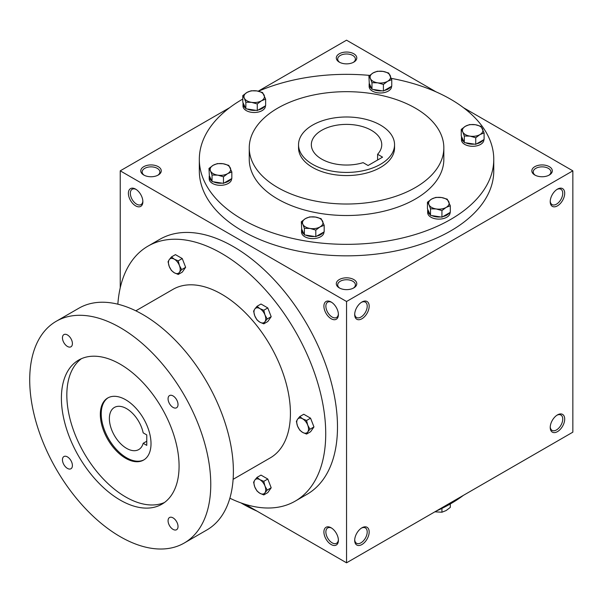 <?xml version="1.0" encoding="UTF-8"?>
<svg xmlns="http://www.w3.org/2000/svg" width="603" height="603" viewBox="0 0 603 603"><rect width="100%" height="100%" fill="white"/><g stroke="black" fill="none" stroke-linecap="round" stroke-linejoin="round"><path stroke-width="0.9" d="M142.851 201.078A8.857 5.11 60 0 1 141.034 204.598A8.857 5.11 60 0 1 132.178 199.487A8.857 5.11 60 0 1 132.178 189.259A8.857 5.11 60 0 1 136.135 189.448M353.26 62.418A8.857 5.11 0 0 0 355.401 59.086A8.857 5.11 0 0 0 346.544 53.976A8.857 5.11 0 0 0 337.688 59.086A8.857 5.11 0 0 0 339.828 62.418M339.301 62.132A10.243 5.909 0 0 0 353.788 62.132A10.243 5.909 0 0 0 353.788 53.773A10.243 5.909 0 0 0 339.301 53.773A10.243 5.909 0 0 0 339.301 62.132L339.301 62.132M339.301 287.91A10.243 5.909 0 0 0 353.788 287.91A10.243 5.909 0 0 0 353.788 279.551A10.243 5.909 0 0 0 339.301 279.551A10.243 5.909 0 0 0 339.301 287.91L339.301 287.91M353.26 288.196A8.857 5.11 0 0 0 355.401 284.857A8.857 5.11 0 0 0 346.544 279.747A8.857 5.11 0 0 0 337.688 284.857A8.857 5.11 0 0 0 339.828 288.196M534.831 175.021A10.243 5.909 0 0 0 549.318 175.021A10.243 5.909 0 0 0 549.31 166.662A10.243 5.909 0 0 0 534.831 166.662A10.243 5.909 0 0 0 534.831 175.021L534.831 175.021M548.79 175.307A8.857 5.11 0 0 0 550.931 171.976A8.857 5.11 0 0 0 542.074 166.858A8.857 5.11 0 0 0 533.218 171.976A8.857 5.11 0 0 0 535.358 175.307M245.248 504.334L346.544 562.818L572.85 432.163L572.85 170.837L463.436 107.673M346.544 562.818L346.544 301.5L120.238 170.837L120.238 287.812M120.238 170.837L229.645 107.673M258.227 91.174L346.544 40.182L436.037 91.852M143.77 175.021A10.243 5.909 0 0 0 158.257 175.021A10.243 5.909 0 0 0 158.257 166.662A10.243 5.909 0 0 0 143.77 166.662A10.243 5.909 0 0 0 143.77 175.021L143.77 175.021M391.339 78.375A147.222 85 180 0 1 450.645 99.239A147.222 85 180 0 1 493.767 159.343L493.767 170.837A147.222 85 180 0 1 346.544 255.838A147.222 85 180 0 1 199.322 170.837L199.322 159.343A147.222 85 180 0 1 242.79 99.043M346.544 301.5L572.85 170.837M550.222 201.673A10.243 5.909 120 0 0 557.458 205.857A10.243 5.909 120 0 0 564.702 193.314A10.243 5.909 120 0 0 557.458 189.131A10.243 5.909 120 0 0 550.222 201.673M564.702 419.093A10.243 5.909 -60 0 1 557.458 431.635A10.243 5.909 -60 0 1 550.222 427.452A10.243 5.909 -60 0 1 557.458 414.909A10.243 5.909 -60 0 1 564.702 419.093M354.692 314.562A10.243 5.909 120 0 0 361.936 318.746A10.243 5.909 120 0 0 369.172 306.203A10.243 5.909 120 0 0 361.936 302.02A10.243 5.909 120 0 0 354.692 314.562M369.172 531.982A10.243 5.909 -60 0 1 361.936 544.524A10.243 5.909 -60 0 1 354.692 540.341A10.243 5.909 -60 0 1 361.936 527.798A10.243 5.909 -60 0 1 369.172 531.982M135.622 189.131L135.622 189.131A10.243 5.909 60 0 1 142.866 201.673A10.243 5.909 60 0 1 135.622 205.857A10.243 5.909 60 0 1 128.386 193.314A10.243 5.909 60 0 1 135.622 189.131L135.622 189.131M331.153 302.02L331.153 302.02A10.243 5.909 60 0 1 338.396 314.562A10.243 5.909 60 0 1 331.153 318.746A10.243 5.909 60 0 1 323.909 306.203A10.243 5.909 60 0 1 331.153 302.02M331.153 544.524A10.243 5.909 -120 0 0 338.396 540.341A10.243 5.909 -120 0 0 331.153 527.798A10.243 5.909 -120 0 0 323.909 531.982A10.243 5.909 -120 0 0 331.153 544.524M380.493 125.107A48.006 27.715 180 0 1 394.55 144.712A48.006 27.715 180 0 1 346.544 172.428A48.006 27.715 180 0 1 298.538 144.712A48.006 27.715 180 0 1 328.175 119.1A48.006 27.715 180 0 1 380.493 125.107M368.086 165.508L363.119 162.644A35.208 20.329 180 0 1 311.336 144.712A35.208 20.329 180 0 1 346.544 124.384A35.208 20.329 180 0 1 381.752 144.712A35.208 20.329 180 0 1 377.599 154.278L382.573 157.149L368.086 165.508M394.55 144.712L394.55 147.848A48.006 27.715 180 0 1 346.544 175.563A48.006 27.715 180 0 1 298.538 147.848L298.538 144.712M415.339 108.125A97.294 56.169 180 0 1 443.838 147.848A97.294 56.169 180 0 1 346.544 204.018A97.294 56.169 180 0 1 249.25 147.848A97.294 56.169 180 0 1 309.309 95.952A97.294 56.169 180 0 1 415.339 108.125M443.838 147.848L443.838 159.343A97.294 56.169 180 0 1 346.544 215.512A97.294 56.169 180 0 1 249.25 159.343L249.25 147.848M493.767 159.343A147.222 85 180 0 1 346.544 244.343A147.222 85 180 0 1 199.322 159.343M258.476 91.234A147.222 85 180 0 1 369.699 75.405M463.436 495.327A147.222 85 180 0 1 436.037 511.148M257.044 511.148A147.222 85 180 0 1 241.004 502.917M377.599 154.278L377.599 160.014M361.423 528.115A8.857 5.11 -60 0 1 365.38 527.927A8.857 5.11 -60 0 1 367.212 531.982A8.857 5.11 -60 0 1 363.345 540.891A8.857 5.11 -60 0 1 356.524 543.265A8.857 5.11 -60 0 1 354.707 539.745M354.707 313.967A8.857 5.11 120 0 0 356.524 317.487A8.857 5.11 120 0 0 365.38 312.377A8.857 5.11 120 0 0 365.38 302.148A8.857 5.11 120 0 0 361.423 302.337M556.953 415.226A8.857 5.11 -60 0 1 560.911 415.037A8.857 5.11 -60 0 1 562.742 419.093A8.857 5.11 -60 0 1 558.875 428.002A8.857 5.11 -60 0 1 552.054 430.376A8.857 5.11 -60 0 1 550.238 426.856M550.238 201.078A8.857 5.11 120 0 0 552.054 204.598A8.857 5.11 120 0 0 560.911 199.487A8.857 5.11 120 0 0 560.911 189.259A8.857 5.11 120 0 0 556.953 189.448M331.665 528.115A8.857 5.11 -120 0 0 327.708 527.927A8.857 5.11 -120 0 0 326.351 535.019A8.857 5.11 -120 0 0 332.132 542.828A8.857 5.11 -120 0 0 336.564 543.265A8.857 5.11 -120 0 0 338.381 539.745M338.381 313.967A8.857 5.11 60 0 1 336.564 317.487A8.857 5.11 60 0 1 327.708 312.377A8.857 5.11 60 0 1 327.708 302.148A8.857 5.11 60 0 1 331.665 302.337M157.73 175.307A8.857 5.11 0 0 0 159.87 171.976A8.857 5.11 0 0 0 151.014 166.858A8.857 5.11 0 0 0 142.157 171.976A8.857 5.11 0 0 0 144.298 175.307M146.763 434.929L146.763 445.376L143.167 443.303A24.324 14.042 60 0 1 138.735 449.567A24.324 14.042 60 0 1 114.412 435.517A24.324 14.042 60 0 1 114.412 407.432A24.324 14.042 60 0 1 143.167 432.848L146.763 434.929M146.763 441.23L143.167 443.303M229.864 498.206A147.222 85 -120 0 0 295.229 501.123L307.002 494.324A147.222 85 -120 0 0 307.002 324.331A147.222 85 -120 0 0 159.78 239.331L148.014 246.122A147.222 85 -120 0 0 117.849 304.191M295.229 501.123A147.222 85 -120 0 0 295.236 331.122A147.222 85 -120 0 0 148.014 246.122M233.112 479.332L270.272 457.881A97.294 56.169 -120 0 0 270.272 345.534A97.294 56.169 -120 0 0 172.978 289.365L135.826 310.816M184.247 543.024L206.874 529.962A128.017 73.913 -120 0 0 206.874 382.136A128.017 73.913 -120 0 0 78.857 308.223L56.23 321.286A128.017 73.913 -120 0 0 36.602 423.871A128.017 73.913 -120 0 0 120.238 536.685A128.017 73.913 -120 0 0 184.247 543.024A128.017 73.913 -120 0 0 184.247 395.199A128.017 73.913 -120 0 0 56.23 321.286M120.238 500.098A83.214 48.044 -120 0 0 161.845 504.221A83.214 48.044 -120 0 0 161.845 408.133A83.214 48.044 -120 0 0 78.631 360.097A83.214 48.044 -120 0 0 65.878 426.773A83.214 48.044 -120 0 0 120.238 500.098M67.43 468.395A7.04 4.063 -120 0 0 70.95 468.742A7.04 4.063 -120 0 0 70.95 460.617A7.04 4.063 -120 0 0 63.91 456.546A7.04 4.063 -120 0 0 62.833 462.192A7.04 4.063 -120 0 0 67.43 468.395M67.43 346.439A7.04 4.063 -120 0 0 70.95 346.793A7.04 4.063 -120 0 0 70.95 338.66A7.04 4.063 -120 0 0 63.91 334.597A7.04 4.063 -120 0 0 62.833 340.235A7.04 4.063 -120 0 0 67.43 346.439M173.046 529.374A7.04 4.063 -120 0 0 176.566 529.72A7.04 4.063 -120 0 0 176.566 521.587A7.04 4.063 -120 0 0 169.526 517.525A7.04 4.063 -120 0 0 168.448 523.17A7.04 4.063 -120 0 0 173.046 529.374M173.046 407.417A7.04 4.063 -120 0 0 176.566 407.764A7.04 4.063 -120 0 0 176.566 399.638A7.04 4.063 -120 0 0 169.526 395.568A7.04 4.063 -120 0 0 168.448 401.214A7.04 4.063 -120 0 0 173.046 407.417M81.435 358.679A83.214 48.044 -120 0 0 72.074 426.11A83.214 48.044 -120 0 0 125.665 496.962A83.214 48.044 -120 0 0 164.468 502.503M125.665 458.288A35.848 20.698 -120 0 0 143.589 460.066A35.848 20.698 -120 0 0 143.589 418.67A35.848 20.698 -120 0 0 107.749 397.98A35.848 20.698 -120 0 0 102.254 426.698A35.848 20.698 -120 0 0 125.665 458.288M108.201 397.724A35.848 20.698 -120 0 0 103.279 426.592A35.848 20.698 -120 0 0 126.57 457.767A35.848 20.698 -120 0 0 144.034 459.795M306.565 434.077L302.638 432.419L299.766 430.15L297.543 426.08A8.321 4.801 -120 0 1 297.543 419.289L299.766 416.567L303.769 414.253L310.56 418.18L313.959 426.932L310.56 431.763L306.565 434.077L307.734 431.967A8.321 4.801 -120 0 0 307.734 425.168A8.321 4.801 -120 0 0 302.638 418.829A8.321 4.801 -120 0 0 297.543 419.289L296.375 421.399L297.543 426.08A8.321 4.801 -120 0 0 302.638 432.419A8.321 4.801 -120 0 0 307.734 431.967L309.957 429.246L307.734 425.168L306.565 420.487L310.56 418.18M309.957 429.246L313.959 426.932M299.766 416.567L302.638 418.829L306.565 420.487M263.79 323.841L259.87 322.183L256.999 319.914L254.775 315.844A8.321 4.801 -120 0 1 254.775 309.045L256.999 306.324L260.993 304.018L267.792 307.937L271.192 316.696L267.792 321.527L263.79 323.841L264.966 321.723A8.321 4.801 -120 0 0 264.966 314.932A8.321 4.801 -120 0 0 259.87 308.593A8.321 4.801 -120 0 0 254.775 309.045L253.599 311.163L254.775 315.844A8.321 4.801 -120 0 0 259.87 322.183A8.321 4.801 -120 0 0 264.966 321.723L267.189 319.002L264.966 314.932L263.79 310.251L267.792 307.937M267.189 319.002L271.192 316.696M256.999 306.324L259.87 308.593L263.79 310.251M178.247 274.448L174.327 272.79L171.456 270.528L169.232 266.451A8.321 4.801 -120 0 1 169.232 259.659L171.456 256.938L175.45 254.632L182.249 258.551L185.641 267.31L182.249 272.141L178.247 274.448L179.423 272.337A8.321 4.801 -120 0 0 179.423 265.539A8.321 4.801 -120 0 0 174.327 259.2A8.321 4.801 -120 0 0 169.232 259.659L168.056 261.77L169.232 266.451A8.321 4.801 -120 0 0 174.327 272.79A8.321 4.801 -120 0 0 179.423 272.337L181.646 269.616L179.423 265.539L178.247 260.858L182.249 258.551M181.646 269.616L185.641 267.31M171.456 256.938L174.327 259.2L178.247 260.858M263.79 494.927L259.87 493.269L256.999 491L254.775 486.93A8.321 4.801 -120 0 1 254.775 480.139L256.999 477.418L260.993 475.104L267.792 479.031L271.192 487.782L267.792 492.613L263.79 494.927L264.966 492.817A8.321 4.801 -120 0 0 264.966 486.018A8.321 4.801 -120 0 0 259.87 479.679A8.321 4.801 -120 0 0 254.775 480.139L253.599 482.249L254.775 486.93A8.321 4.801 -120 0 0 259.87 493.269A8.321 4.801 -120 0 0 264.966 492.817L267.189 490.096L264.966 486.018L263.79 481.337L267.792 479.031M267.189 490.096L271.192 487.782M256.999 477.418L259.87 479.679L263.79 481.337M434.861 511.826L441.939 512.218L446.122 510.553L450.298 507.394L450.298 503.957M441.939 508.397L441.939 512.218M441.939 210.583L436.225 208.955L430.512 208.819L428.982 204.771A10.243 5.909 0 0 0 436.225 208.955A10.243 5.909 0 0 0 446.122 207.424A10.243 5.909 0 0 0 448.768 201.711A10.243 5.909 0 0 0 441.524 197.535A10.243 5.909 0 0 0 431.635 199.065A10.243 5.909 0 0 0 428.982 204.771L427.452 202.224L431.635 199.065L435.818 197.392L441.524 197.535L447.238 199.163L450.298 205.759L446.122 207.424L441.939 210.583L441.939 217.155L450.298 212.331L450.298 205.759M427.452 202.224L427.452 208.796L430.512 215.392L430.512 208.819M430.512 215.392L441.939 217.155M427.806 209.558A11.201 6.467 0 0 0 427.678 210.56L427.678 212.648A11.201 6.467 0 0 0 438.878 219.115A11.201 6.467 0 0 0 450.079 212.648L450.079 212.452M442.911 216.598A11.201 6.467 0 0 0 449.325 212.889M431.846 215.595A11.201 6.467 0 0 0 440.612 216.952M427.678 210.56A11.201 6.467 0 0 0 430.158 214.623M315.806 230.097L310.093 228.469L304.387 228.333L302.857 224.286A10.243 5.909 0 0 0 310.093 228.469A10.243 5.909 0 0 0 319.989 226.939A10.243 5.909 0 0 0 322.643 221.226A10.243 5.909 0 0 0 315.399 217.042A10.243 5.909 0 0 0 305.502 218.572A10.243 5.909 0 0 0 302.857 224.286L301.327 221.738L305.502 218.572L309.686 216.907L315.399 217.042L321.113 218.678L324.173 225.273L319.989 226.939L315.806 230.097L315.806 236.67L324.173 231.838L324.173 225.273M301.327 221.738L301.681 229.072L304.387 234.899L304.387 228.333M304.387 234.899L315.806 236.67M301.681 229.072A11.201 6.467 0 0 0 301.545 230.075L301.545 232.163A11.201 6.467 0 0 0 312.746 238.63A11.201 6.467 0 0 0 323.947 232.163L323.947 231.967M316.779 236.105A11.201 6.467 0 0 0 323.2 232.404M305.713 235.11A11.201 6.467 0 0 0 314.48 236.459M301.545 230.075A11.201 6.467 0 0 0 304.033 234.13M223.472 176.792L217.766 175.156L212.052 175.021L210.522 170.981A10.243 5.909 0 0 0 217.766 175.156A10.243 5.909 0 0 0 227.655 173.626A10.243 5.909 0 0 0 230.308 167.92A10.243 5.909 0 0 0 223.065 163.737A10.243 5.909 0 0 0 213.176 165.267A10.243 5.909 0 0 0 210.522 170.981L208.992 168.425L213.176 165.267L217.351 163.601L223.065 163.737L228.778 165.365L231.838 171.961L227.655 173.626L223.472 176.792L223.472 183.357L231.838 178.533L231.838 171.961M208.992 168.425L209.347 175.767L212.052 181.593L212.052 175.021M212.052 181.593L223.472 183.357M209.347 175.767A11.201 6.467 0 0 0 209.211 176.762L209.211 178.857A11.201 6.467 0 0 0 220.412 185.325A11.201 6.467 0 0 0 231.612 178.857L231.612 178.661M224.444 182.799A11.201 6.467 0 0 0 230.866 179.091M213.379 181.797A11.201 6.467 0 0 0 222.145 183.154M209.211 176.762A11.201 6.467 0 0 0 211.698 180.825M257.27 103.972L251.557 102.337L245.851 102.201L244.321 98.161A10.243 5.909 0 0 0 251.557 102.337A10.243 5.909 0 0 0 261.453 100.807A10.243 5.909 0 0 0 264.106 95.101A10.243 5.909 0 0 0 256.863 90.917A10.243 5.909 0 0 0 246.966 92.447A10.243 5.909 0 0 0 244.321 98.161L242.79 95.606L246.966 92.447L251.149 90.782L256.863 90.917L262.569 92.545L265.637 99.141L261.453 100.807L257.27 103.972L257.27 110.537L265.637 105.713L265.637 99.141M242.79 95.606L242.79 102.178L245.489 108.005L245.851 108.774L245.851 102.201M245.851 108.774L257.27 110.537M243.145 102.947A11.201 6.467 0 0 0 243.009 103.942L243.009 106.038A11.201 6.467 0 0 0 254.21 112.505A11.201 6.467 0 0 0 265.41 106.038L265.41 105.842M258.242 109.98A11.201 6.467 0 0 0 264.664 106.271M247.177 108.977A11.201 6.467 0 0 0 255.943 110.334M243.009 103.942A11.201 6.467 0 0 0 245.489 108.005M383.402 84.458L377.689 82.83L371.976 82.694L370.446 78.646A10.243 5.909 0 0 0 377.689 82.83A10.243 5.909 0 0 0 387.578 81.299A10.243 5.909 0 0 0 390.231 75.586A10.243 5.909 0 0 0 382.988 71.403A10.243 5.909 0 0 0 373.099 72.933A10.243 5.909 0 0 0 370.446 78.646L368.915 76.099L373.099 72.933L377.282 71.267L382.988 71.403L388.701 73.038L391.762 79.626L387.578 81.299L383.402 84.458L383.402 91.03L391.762 86.199L391.762 79.626M368.915 76.099L369.27 83.433L371.976 89.259L371.976 82.694M371.976 89.259L383.402 91.03M369.27 83.433A11.201 6.467 0 0 0 369.142 84.435L369.142 86.523A11.201 6.467 0 0 0 380.342 92.99A11.201 6.467 0 0 0 391.543 86.523L391.543 86.327M384.375 90.465A11.201 6.467 0 0 0 390.789 86.764M373.31 89.463A11.201 6.467 0 0 0 382.068 90.819M369.142 84.435A11.201 6.467 0 0 0 371.621 88.49M475.737 137.763L470.023 136.135L464.31 135.999L462.78 131.951A10.243 5.909 0 0 0 470.023 136.135A10.243 5.909 0 0 0 479.913 134.605A10.243 5.909 0 0 0 482.566 128.891A10.243 5.909 0 0 0 475.322 124.715A10.243 5.909 0 0 0 465.433 126.246A10.243 5.909 0 0 0 462.78 131.951L461.25 129.404L465.433 126.246L469.609 124.572L475.322 124.715L481.036 126.344L484.096 132.939L479.913 134.605L475.737 137.763L475.737 144.336L484.096 139.504L484.096 132.939M461.25 129.404L461.25 135.977L464.31 142.572L464.31 135.999M464.31 142.572L475.737 144.336M461.604 136.738A11.201 6.467 0 0 0 461.468 137.74L461.468 139.828A11.201 6.467 0 0 0 472.669 146.295A11.201 6.467 0 0 0 483.877 139.828L483.877 139.632M476.709 143.77A11.201 6.467 0 0 0 483.124 140.069M465.637 142.775A11.201 6.467 0 0 0 474.403 144.132M461.468 137.74A11.201 6.467 0 0 0 463.956 141.803"/></g></svg>
